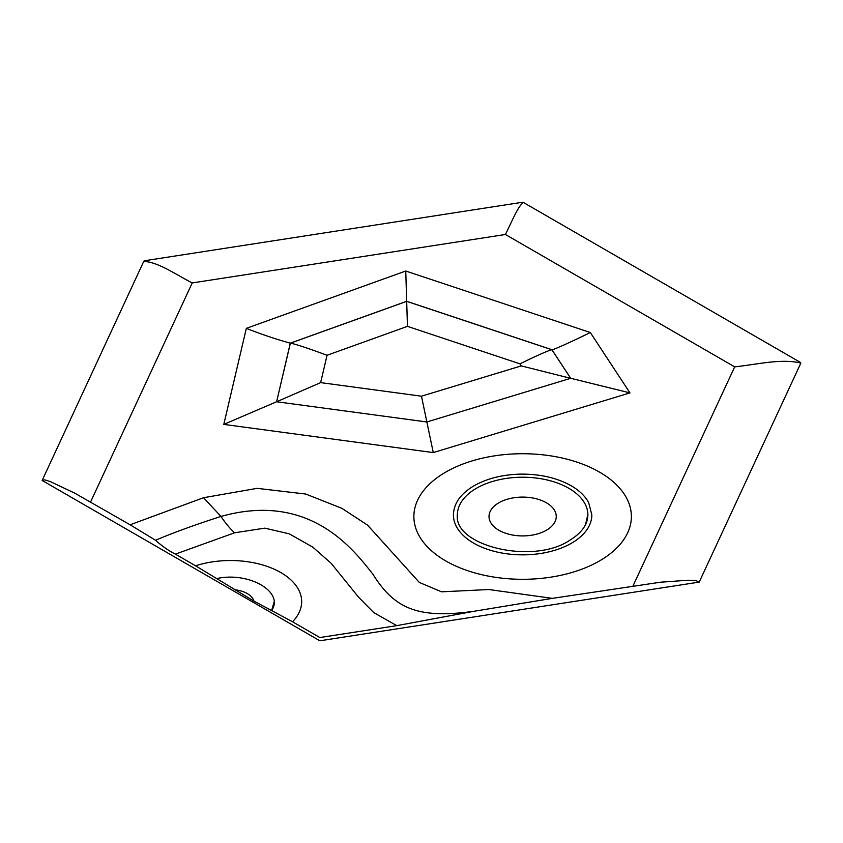 <?xml version="1.0" encoding="UTF-8"?>
<svg xmlns="http://www.w3.org/2000/svg" width="843" height="843" viewBox="0 0 843 843"><rect width="100%" height="100%" fill="white"/><g stroke="black" fill="none" stroke-linecap="round" stroke-linejoin="round"><path stroke-width="1.26" d="M800.186 362.385L800.85 363.08L699.205 582.102L695.791 580.574L688.067 580.237L660.554 582.207L552.334 598.361L488.898 589.531L441.563 591.818L419.308 582.429L367.559 525.126L341.879 508.329L305.735 494.04L257.157 488.35L203.553 497.718L220.982 516.443C225.344 523.008 229.865 528.456 234.565 532.797L175.376 554.136C168.495 550.637 161.888 546.011 155.555 540.268L130.107 524.778L74.848 493.218L50.295 481.574L44.647 479.846L42.15 480.457L143.847 261.172M800.85 363.08C781.25 358.296 756.477 364.576 734.685 366.863L505.421 234.491L192.236 282.942L90.591 501.954M523.145 202.752C517.897 206.25 511.258 222.995 505.421 234.491M143.911 261.204L144.617 260.814M143.795 261.435C158.147 261.899 176.282 274.818 192.236 282.942M42.382 479.952L42.15 480.457L319.855 640.785L699.205 582.102M552.334 598.361L473.998 611.28C416.916 619.173 394.218 608.182 372.785 574.041C353.249 549.394 309.718 491.543 220.982 516.443C194.944 524.81 173.131 532.755 155.555 540.268M405.746 271.014L246.335 328.349L223.795 424.398L433.27 452.586L629.963 392.891L590.3 332.511L405.746 271.014L407.454 326.357L327.063 355.272L320.635 382.617L421.468 396.189L521.29 365.894L519.941 363.839L407.454 326.357M590.3 332.511C572.007 341.573 551.849 350.583 551.923 349.75C548.919 350.256 538.255 354.945 519.941 363.839M629.963 392.891L570.627 378.275M570.743 378.338L521.29 365.894M433.27 452.586L421.468 396.189M223.795 424.398L276.641 401.742M276.599 401.774L320.635 382.617M246.335 328.349C261.277 334.26 275.956 339.202 290.361 343.185C294.492 343.754 306.715 347.78 327.063 355.272M290.277 343.217L276.62 401.753L426.832 421.974L570.69 378.307L551.923 349.75L406.684 301.351L290.361 343.185M473.998 611.28L396.758 625.654L373.702 612.566L358.454 597.065L331.215 563.356L312.848 547.181L289.275 533.83L264.755 528.15L234.565 532.797M396.758 625.654L319.855 637.55L292.521 621.776A71.191 41.096 0 0 0 280.814 572.566A71.191 41.096 0 0 0 195.576 565.801L175.376 554.136M195.576 565.801L253.912 601.101A23.73 13.699 0 0 0 234.185 589.71M292.521 621.776L271.657 610.532C284.502 591.902 248.717 571.238 216.44 578.656M273.975 602.355L271.646 610.553L253.912 601.101M457.38 515.526A65.259 37.672 180 0 1 457.37 514.894A65.259 37.672 180 0 1 522.628 477.222A65.259 37.672 180 0 1 587.887 514.894C587.75 524.609 581.522 533.197 569.183 540.626C532.713 564.884 453.66 545.948 457.37 514.894M546.401 530.236A33.615 19.41 180 0 1 490.162 521.532A33.615 19.41 180 0 1 531.332 497.76A33.615 19.41 180 0 1 546.401 530.236M633.04 585.874L734.685 366.863M203.553 497.718L130.107 524.778M599.531 560.911A108.758 62.793 0 0 0 550.774 455.863A108.758 62.793 0 0 0 417.58 532.765A108.758 62.793 0 0 0 599.531 560.911M571.565 543.155A69.21 39.958 0 0 0 591.839 514.894L588.667 502.618C585.432 496.611 580.216 491.353 573.008 486.843C558.435 478.118 540.753 473.882 519.952 474.135C501.027 474.714 485.01 479.024 471.901 487.064C459.888 494.799 453.724 504.072 453.418 514.894A69.21 39.958 0 0 0 496.148 551.817A69.21 39.958 0 0 0 571.565 543.155M523.018 202.246L800.239 362.3M144.606 260.729L522.829 202.215M551.933 349.771L570.711 378.359M406.716 301.309L551.849 349.676M551.923 349.719L570.658 378.254M276.62 401.732L290.361 343.175M290.456 343.101L406.642 301.309M273.88 603.988L273.964 602.439M585.506 524.662L587.877 514.462"/></g></svg>
